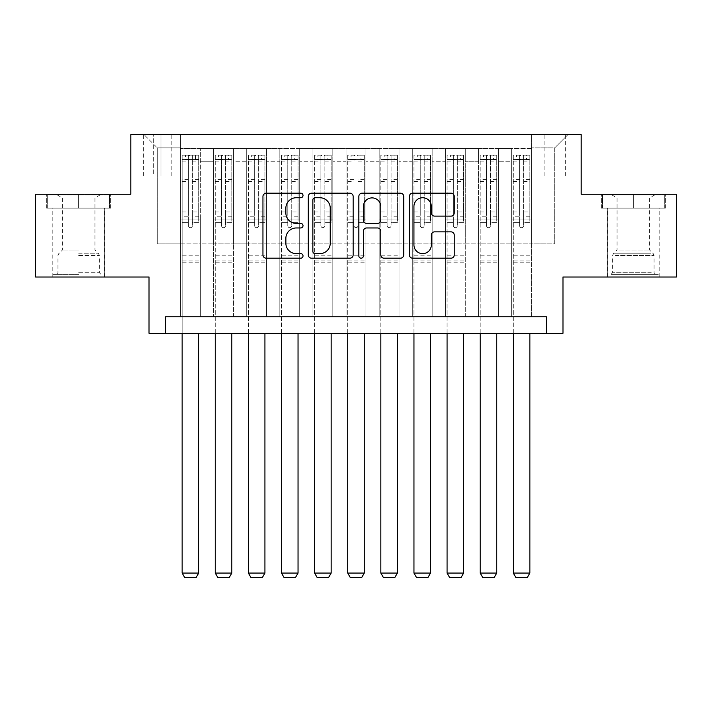 <?xml version="1.0" encoding="UTF-8"?>
<svg xmlns="http://www.w3.org/2000/svg" width="712" height="712" viewBox="0 0 712 712"><rect width="100%" height="100%" fill="white"/><g stroke="black" fill="none" stroke-linecap="round" stroke-linejoin="round"><path stroke-width="0.53" stroke-dasharray="3.56 2.67" d="M303.018 195.453A2.278 2.278 0 0 0 300.74 193.183L266.199 193.183A3.248 3.248 0 0 0 262.95 196.432L262.95 254.94A3.248 3.248 0 0 0 266.199 258.189L300.74 258.189A2.278 2.278 0 0 0 303.018 255.92A2.278 2.278 0 0 0 300.74 253.641L296.272 253.641A10.404 10.404 0 0 1 285.868 243.237L285.868 238.369A10.404 10.404 0 0 1 296.272 227.965L300.74 227.965A2.278 2.278 0 0 0 303.018 225.686A2.278 2.278 0 0 0 300.74 223.408L296.272 223.408A10.404 10.404 0 0 1 285.868 213.013L285.868 208.135A10.404 10.404 0 0 1 296.272 197.731L300.74 197.731A2.278 2.278 0 0 0 303.018 195.453M633.351 208.135L601.391 208.135L665.302 208.135L633.351 208.135L633.351 194.225L665.302 194.225L601.391 194.225L633.351 194.225L633.351 208.135L602.388 208.135L664.314 208.135L633.351 208.135L633.351 194.892L602.388 194.892L664.314 194.892L633.351 194.892L633.351 208.135M633.351 277.021L607.514 277.021L633.351 277.021M554.701 134.621L544.101 134.621L554.701 134.621M554.701 176.015L544.101 176.015L554.701 176.015M78.649 208.135L110.609 208.135L46.698 208.135L78.649 208.135L78.649 194.225L110.609 194.225L46.698 194.225L78.649 194.225L78.649 208.135L104.317 208.135L47.686 208.135L109.612 208.135L52.982 208.135L78.649 208.135L78.649 194.892L47.686 194.892L109.612 194.892L78.649 194.892L100.178 194.892L78.649 194.892L78.649 208.135M78.649 277.021L104.486 277.021L78.649 277.021M676.4 194.225L676.4 277.021L562.978 277.021L562.978 333.314L149.022 333.314L149.022 277.021L35.6 277.021L35.6 194.225L130.812 194.225L130.812 134.621L581.188 134.621L581.188 194.225L676.4 194.225M531.517 316.76L531.517 148.523L180.483 148.523L180.483 316.76L200.357 316.76L180.483 316.76L200.357 316.76L180.483 316.76L180.483 148.523L200.357 148.523L200.357 316.76L200.357 148.523L200.357 243.905L213.6 243.905L200.357 243.905L200.357 148.523L180.483 148.523L531.517 148.523L531.517 316.76L511.643 316.76L511.643 148.523L478.526 148.523L478.526 316.76L478.526 148.523L498.4 148.523L498.4 316.76L498.4 148.523L498.4 243.905L498.4 148.523L511.643 148.523L511.643 316.76L531.517 316.76L511.643 316.76L531.517 316.76L531.517 147.865L531.517 243.905L554.701 243.905L554.701 147.865L531.517 147.865L554.701 147.865L554.701 243.905L531.517 243.905L531.517 219.065L531.517 316.76M478.526 316.76L498.4 316.76L478.526 316.76L498.4 316.76L478.526 316.76L478.526 219.065L478.526 243.905L465.283 243.905L465.283 161.775L465.283 243.905L478.526 243.905L478.526 161.775L478.526 243.905L511.643 243.905L498.4 243.905L498.4 219.065L498.4 243.905L478.526 243.905L478.526 219.065L498.4 219.065L498.4 316.76L498.4 219.065L478.526 219.065L478.526 316.76M465.283 316.76L465.283 148.523L445.418 148.523L445.418 316.76L445.418 148.523L465.283 148.523L465.283 316.76L445.418 316.76L465.283 316.76L445.418 316.76L465.283 316.76L465.283 219.065L465.283 316.76M432.166 316.76L432.166 148.523L412.301 148.523L412.301 316.76L412.301 148.523L432.166 148.523L432.166 316.76L412.301 316.76L432.166 316.76L412.301 316.76L432.166 316.76L432.166 161.775L432.166 243.905L445.418 243.905L432.166 243.905L432.166 219.065L432.166 316.76M399.049 316.76L399.049 148.523L379.185 148.523L379.185 316.76L379.185 148.523L399.049 148.523L399.049 316.76L379.185 316.76L399.049 316.76L379.185 316.76L399.049 316.76L399.049 161.775L399.049 243.905L412.301 243.905L399.049 243.905L399.049 219.065L399.049 316.76M365.932 316.76L365.932 148.523L346.068 148.523L346.068 316.76L346.068 148.523L365.932 148.523L365.932 316.76L346.068 316.76L365.932 316.76L346.068 316.76L365.932 316.76L365.932 161.775L365.932 243.905L379.185 243.905L365.932 243.905L365.932 219.065L365.932 316.76M332.815 316.76L332.815 148.523L312.951 148.523L312.951 316.76L312.951 148.523L332.815 148.523L332.815 316.76L312.951 316.76L332.815 316.76L312.951 316.76L332.815 316.76L332.815 161.775L332.815 243.905L346.068 243.905L332.815 243.905L332.815 219.065L332.815 316.76M299.699 316.76L299.699 148.523L279.834 148.523L279.834 316.76L279.834 148.523L299.699 148.523L299.699 316.76L279.834 316.76L299.699 316.76L279.834 316.76L299.699 316.76L299.699 161.775L299.699 243.905L312.951 243.905L299.699 243.905L299.699 219.065L299.699 316.76M266.582 316.76L266.582 148.523L246.717 148.523L246.717 316.76L246.717 148.523L266.582 148.523L266.582 316.76L246.717 316.76L266.582 316.76L246.717 316.76L266.582 316.76L266.582 161.775L266.582 243.905L279.834 243.905L266.582 243.905L266.582 219.065L266.582 316.76M233.474 316.76L233.474 148.523L213.6 148.523L213.6 316.76L213.6 148.523L233.474 148.523L233.474 316.76L213.6 316.76L233.474 316.76L213.6 316.76L233.474 316.76L233.474 219.065L233.474 316.76M511.643 161.775L511.643 243.905L511.643 148.523L511.643 161.775L498.4 161.775L511.643 161.775M445.418 161.775L445.418 243.905L445.418 148.523L432.166 148.523L432.166 161.775L432.166 148.523L445.418 148.523L445.418 161.775L432.166 161.775L445.418 161.775M412.301 161.775L412.301 243.905L412.301 148.523L399.049 148.523L399.049 161.775L399.049 148.523L412.301 148.523L412.301 161.775L399.049 161.775L412.301 161.775M379.185 161.775L379.185 243.905L379.185 148.523L365.932 148.523L365.932 161.775L365.932 148.523L379.185 148.523L379.185 161.775L365.932 161.775L379.185 161.775M346.068 161.775L346.068 243.905L346.068 148.523L332.815 148.523L332.815 161.775L332.815 148.523L346.068 148.523L346.068 161.775L332.815 161.775L346.068 161.775M312.951 161.775L312.951 243.905L312.951 148.523L299.699 148.523L299.699 161.775L299.699 148.523L312.951 148.523L312.951 161.775L299.699 161.775L312.951 161.775M279.834 161.775L279.834 243.905L279.834 148.523L266.582 148.523L266.582 161.775L266.582 148.523L279.834 148.523L279.834 161.775L266.582 161.775L279.834 161.775M233.474 161.775L233.474 243.905L233.474 148.523L233.474 161.775L246.717 161.775L246.717 243.905L233.474 243.905L246.717 243.905L246.717 148.523L233.474 148.523L246.717 148.523L246.717 161.775L233.474 161.775M165.585 333.314L165.585 316.76L165.585 333.314L165.585 316.76L546.416 316.76L165.585 316.76L546.416 316.76L546.416 333.314M153.659 134.621L143.397 134.621L153.659 134.621L153.659 176.015L143.397 176.015L160.948 176.015L153.659 176.015L153.659 134.621M160.948 134.621L171.209 134.621L160.948 134.621L160.948 176.015L171.209 176.015L160.948 176.015L160.948 134.621M531.517 134.621L180.483 134.621L567.945 134.621L531.517 134.621L531.517 148.523L531.517 134.621M180.483 134.621L144.055 134.621L180.483 134.621L180.483 243.905L157.299 243.905L157.299 147.865L180.483 147.865L157.299 147.865L144.055 134.621L157.299 147.865L157.299 243.905L180.483 243.905L180.483 134.621M213.6 161.775L213.6 243.905L213.6 148.523L200.357 148.523L213.6 148.523L213.6 161.775L200.357 161.775L213.6 161.775M478.526 148.523L465.283 148.523L465.283 161.775L465.283 148.523L478.526 148.523L478.526 161.775L478.526 148.523M445.418 243.905L465.283 243.905L445.418 243.905L445.418 219.065L445.418 243.905M412.301 243.905L432.166 243.905L412.301 243.905L412.301 219.065L412.301 243.905M379.185 243.905L399.049 243.905L379.185 243.905L379.185 219.065L379.185 243.905M346.068 243.905L365.932 243.905L346.068 243.905L346.068 219.065L346.068 243.905M312.951 243.905L332.815 243.905L312.951 243.905L312.951 219.065L312.951 243.905M279.834 243.905L299.699 243.905L279.834 243.905L279.834 219.065L279.834 243.905M246.717 243.905L266.582 243.905L246.717 243.905L246.717 219.065L246.717 243.905M213.6 243.905L233.474 243.905L233.474 219.065L233.474 243.905L213.6 243.905L213.6 219.065L233.474 219.065L213.6 219.065L213.6 316.76L213.6 243.905M180.483 243.905L200.357 243.905L200.357 219.065L200.357 316.76L200.357 219.065L200.357 243.905L180.483 243.905L180.483 219.065L200.357 219.065L180.483 219.065L180.483 316.76L180.483 243.905M511.643 243.905L531.517 243.905L511.643 243.905L511.643 219.065L511.643 243.905M180.483 219.065L200.357 219.065L180.483 219.065M213.6 219.065L233.474 219.065L213.6 219.065M246.717 219.065L266.582 219.065L246.717 219.065L246.717 316.76L246.717 219.065L266.582 219.065L246.717 219.065M279.834 219.065L299.699 219.065L279.834 219.065L279.834 316.76L279.834 219.065L299.699 219.065L279.834 219.065M312.951 219.065L332.815 219.065L312.951 219.065L312.951 316.76L312.951 219.065L332.815 219.065L312.951 219.065M346.068 219.065L365.932 219.065L346.068 219.065L346.068 316.76L346.068 219.065L365.932 219.065L346.068 219.065M379.185 219.065L399.049 219.065L379.185 219.065L379.185 316.76L379.185 219.065L399.049 219.065L379.185 219.065M412.301 219.065L432.166 219.065L412.301 219.065L412.301 316.76L412.301 219.065L432.166 219.065L412.301 219.065M445.418 219.065L465.283 219.065L445.418 219.065L445.418 316.76L445.418 219.065L465.283 219.065L445.418 219.065M478.526 219.065L498.4 219.065L478.526 219.065M511.643 219.065L531.517 219.065L511.643 219.065L511.643 316.76L511.643 219.065L531.517 219.065L511.643 219.065M567.945 134.621L554.701 147.865L567.945 134.621M46.698 208.135L46.698 194.225L46.698 208.135M110.609 208.135L110.609 194.225L110.609 208.135M665.302 208.135L665.302 194.225L665.302 208.135M601.391 208.135L601.391 194.225L601.391 208.135M353.152 254.94L353.152 196.432A3.248 3.248 0 0 0 349.904 193.183L311.545 193.183A3.248 3.248 0 0 0 308.296 196.432L308.296 254.94A3.248 3.248 0 0 0 311.545 258.189L349.904 258.189A3.248 3.248 0 0 0 353.152 254.94M315.122 197.731A2.278 2.278 0 0 0 312.853 200.01L312.853 251.363A2.278 2.278 0 0 0 315.122 253.641L319.839 253.641A10.404 10.404 0 0 0 330.243 243.237L330.243 208.135A10.404 10.404 0 0 0 319.839 197.731L315.122 197.731M362.097 193.183L400.455 193.183A3.248 3.248 0 0 1 403.704 196.432L403.704 254.94A3.248 3.248 0 0 1 400.455 258.189L384.035 258.189A3.248 3.248 0 0 1 380.787 254.94L380.787 231.213A3.248 3.248 0 0 0 377.538 227.965L366.644 227.965A3.248 3.248 0 0 0 363.396 231.213L363.396 255.92A2.278 2.278 0 0 1 361.118 258.189A2.278 2.278 0 0 1 358.848 255.92L358.848 196.432A3.248 3.248 0 0 1 362.097 193.183M380.787 206.587A8.695 8.695 0 0 0 372.091 197.892A8.695 8.695 0 0 0 363.396 206.587L363.396 220.159A3.248 3.248 0 0 0 366.644 223.408L377.538 223.408A3.248 3.248 0 0 0 380.787 220.159L380.787 206.587M434.587 216.101L450.999 216.101A3.248 3.248 0 0 0 454.247 212.844L454.247 196.432A3.248 3.248 0 0 0 450.999 193.183L412.64 193.183A3.248 3.248 0 0 0 409.391 196.432L409.391 254.94A3.248 3.248 0 0 0 412.64 258.189L450.999 258.189A3.248 3.248 0 0 0 454.247 254.94L454.247 235.111A3.248 3.248 0 0 0 450.999 231.863L434.587 231.863A3.248 3.248 0 0 0 431.33 235.111L431.33 244.946A8.695 8.695 0 0 1 422.634 253.641A8.695 8.695 0 0 1 413.939 244.946L413.939 206.427A8.695 8.695 0 0 1 422.634 197.731A8.695 8.695 0 0 1 431.33 206.427L431.33 212.844A3.248 3.248 0 0 0 434.587 216.101M188.431 225.686A1.985 1.985 90 0 0 190.415 227.671A1.985 1.985 -90 0 1 188.431 225.686L188.431 222.367L188.431 225.686M195.382 155.154L195.382 159.452L198.701 159.461L198.701 155.154L182.139 155.154L182.139 573.08L198.701 573.08L198.701 333.314M182.139 155.154L182.139 333.314M198.701 159.461L198.701 222.367L192.409 222.367L192.409 225.686A1.985 1.985 -90 0 1 190.415 227.671A1.985 1.985 90 0 0 192.409 225.686L192.409 211.936L198.701 211.936M198.701 155.154L198.701 222.367L192.409 222.367L192.409 155.563L188.431 155.563L188.431 216.243L182.139 216.243M195.382 159.452L185.449 159.452L185.449 155.154M182.139 159.461L185.449 159.452M182.139 211.936L188.431 211.936L188.431 222.367L188.431 216.243M188.431 211.936L188.431 160.325C189.757 159.168 191.074 159.168 192.409 160.325L192.409 211.936M198.612 155.154L182.219 155.154L198.612 155.154M182.219 159.452L198.612 159.452L182.219 159.452M198.701 262.781L182.139 262.781M182.139 573.08L184.622 577.379L196.218 577.379L198.701 573.08M192.409 160.325L192.409 155.563M188.431 160.325L188.431 155.563L188.431 160.325M78.649 274.369L52.982 274.369L78.649 274.369M78.649 272.714L99.351 272.714L78.649 272.714M78.649 197.909L62.353 197.909L78.649 197.909M78.649 250.099L62.353 250.099L78.649 250.099M109.612 208.135L109.612 194.892L109.612 208.135M47.686 208.135L47.686 194.892L47.686 208.135M613.993 274.369L655.699 274.369L613.993 274.369M651.275 272.714L612.649 272.714L651.275 272.714M614.705 194.892L654.871 194.892L614.705 194.892M619.235 197.909L649.647 197.909L619.235 197.909M619.235 250.099L649.647 250.099L619.235 250.099M611.119 274.369L659.018 274.369L611.119 274.369M611.119 208.135L659.018 208.135L611.119 208.135M664.314 208.135L664.314 194.892L664.314 208.135M602.388 208.135L602.388 194.892L602.388 208.135M221.548 225.686A1.985 1.985 -141.6 0 0 223.532 227.671A1.985 1.985 38.4 0 1 221.548 225.686L221.548 222.367L221.548 225.686M231.729 155.154L228.499 155.154L228.499 159.452L231.818 159.461L231.818 155.154L215.255 155.154L215.255 573.08L231.818 573.08L231.818 333.314M215.255 155.154L215.255 333.314M231.818 159.461L231.818 222.367L225.526 222.367L225.526 225.686A1.985 1.985 38.4 0 1 223.532 227.671A1.985 1.985 -141.6 0 0 225.526 225.686L225.526 211.936L231.818 211.936M231.818 155.154L231.818 222.367L225.526 222.367L225.526 155.563L221.548 155.563L221.548 216.243L215.255 216.243M228.499 155.154L215.335 155.154M228.499 159.452L218.566 159.452L218.566 155.154M215.255 159.461L231.729 159.452M215.335 159.452L218.566 159.452M215.255 211.936L221.548 211.936L221.548 222.367L221.548 216.243M221.548 211.936L221.548 160.325C222.874 159.168 224.191 159.168 225.526 160.325L225.526 211.936M231.818 262.781L215.255 262.781M215.255 573.08L217.739 577.379L229.326 577.379L231.818 573.08M221.548 160.325L221.548 155.563M225.526 160.325L225.526 155.563M254.665 225.686A1.985 1.985 -141.6 0 0 256.649 227.671A1.985 1.985 38.4 0 1 254.665 225.686L254.665 222.367L254.665 225.686M264.846 155.154L261.615 155.154L261.615 159.452L264.926 159.461L264.926 155.154L248.372 155.154L248.372 573.08L264.926 573.08L264.926 333.314M248.372 155.154L248.372 333.314M264.926 159.461L264.926 222.367L258.634 222.367L258.634 225.686A1.985 1.985 38.4 0 1 256.649 227.671A1.985 1.985 -141.6 0 0 258.634 225.686L258.634 211.936L264.926 211.936M264.926 155.154L264.926 222.367L258.634 222.367L258.634 155.563L254.665 155.563L254.665 216.243L248.372 216.243M261.615 155.154L248.452 155.154M261.615 159.452L251.683 159.452L251.683 155.154M248.372 159.461L264.846 159.452M248.452 159.452L251.683 159.452M248.372 211.936L254.665 211.936L254.665 222.367L254.665 216.243M254.665 211.936L254.665 160.325C255.982 159.168 257.308 159.168 258.634 160.325L258.634 211.936M264.926 262.781L248.372 262.781M248.372 573.08L250.855 577.379L262.443 577.379L264.926 573.08M254.665 160.325L254.665 155.563M258.634 160.325L258.634 155.563M287.782 225.686A1.985 1.985 -141.6 0 0 289.766 227.671A1.985 1.985 38.4 0 1 287.782 225.686L287.782 222.367L287.782 225.686M297.963 155.154L294.732 155.154L294.732 159.452L298.043 159.461L298.043 155.154L281.489 155.154L281.489 573.08L298.043 573.08L298.043 333.314M281.489 155.154L281.489 333.314M298.043 159.461L298.043 222.367L291.751 222.367L291.751 225.686A1.985 1.985 38.4 0 1 289.766 227.671A1.985 1.985 -141.6 0 0 291.751 225.686L291.751 211.936L298.043 211.936M298.043 155.154L298.043 222.367L291.751 222.367L291.751 155.563L287.782 155.563L287.782 216.243L281.489 216.243M294.732 155.154L281.569 155.154M294.732 159.452L284.8 159.452L284.8 155.154M281.489 159.461L297.963 159.452M281.569 159.452L284.8 159.452M281.489 211.936L287.782 211.936L287.782 222.367L287.782 216.243M287.782 211.936L287.782 160.325C289.099 159.168 290.425 159.168 291.751 160.325L291.751 211.936M298.043 262.781L281.489 262.781M281.489 573.08L283.972 577.379L295.56 577.379L298.043 573.08M287.782 160.325L287.782 155.563M291.751 160.325L291.751 155.563M320.898 225.686A1.985 1.985 -141.6 0 0 322.883 227.671A1.985 1.985 38.4 0 1 320.898 225.686L320.898 222.367L320.898 225.686M331.08 155.154L327.849 155.154L327.849 159.452L331.16 159.461L331.16 155.154L314.606 155.154L314.606 573.08L331.16 573.08L331.16 333.314M314.606 155.154L314.606 333.314M331.16 159.461L331.16 222.367L324.868 222.367L324.868 225.686A1.985 1.985 38.4 0 1 322.883 227.671A1.985 1.985 -141.6 0 0 324.868 225.686L324.868 211.936L331.16 211.936M331.16 155.154L331.16 222.367L324.868 222.367L324.868 155.563L320.898 155.563L320.898 216.243L314.606 216.243M327.849 155.154L314.686 155.154M327.849 159.452L317.917 159.452L317.917 155.154M314.606 159.461L331.08 159.452M314.686 159.452L317.917 159.452M314.606 211.936L320.898 211.936L320.898 222.367L320.898 216.243M320.898 211.936L320.898 160.325C322.216 159.168 323.542 159.168 324.868 160.325L324.868 211.936M331.16 262.781L314.606 262.781M314.606 573.08L317.089 577.379L328.677 577.379L331.16 573.08M320.898 160.325L320.898 155.563M324.868 160.325L324.868 155.563M354.015 225.686A1.985 1.985 -141.6 0 0 356 227.671A1.985 1.985 38.4 0 1 354.015 225.686L354.015 222.367L354.015 225.686M364.197 155.154L360.966 155.154L360.966 159.452L364.277 159.461L364.277 155.154L347.723 155.154L347.723 573.08L364.277 573.08L364.277 333.314M347.723 155.154L347.723 333.314M364.277 159.461L364.277 222.367L357.985 222.367L357.985 225.686A1.985 1.985 38.4 0 1 356 227.671A1.985 1.985 -141.6 0 0 357.985 225.686L357.985 211.936L364.277 211.936M364.277 155.154L364.277 222.367L357.985 222.367L357.985 155.563L354.015 155.563L354.015 216.243L347.723 216.243M360.966 155.154L347.803 155.154M360.966 159.452L351.034 159.452L351.034 155.154M347.723 159.461L364.197 159.452M347.803 159.452L351.034 159.452M347.723 211.936L354.015 211.936L354.015 222.367L354.015 216.243M354.015 211.936L354.015 160.325C355.332 159.168 356.659 159.168 357.985 160.325L357.985 211.936M364.277 262.781L347.723 262.781M347.723 573.08L350.206 577.379L361.794 577.379L364.277 573.08M354.015 160.325L354.015 155.563M357.985 160.325L357.985 155.563M387.132 225.686A1.985 1.985 -141.6 0 0 389.117 227.671A1.985 1.985 38.4 0 1 387.132 225.686L387.132 222.367L387.132 225.686M397.314 155.154L394.083 155.154L394.083 159.452L397.394 159.461L397.394 155.154L380.84 155.154L380.84 573.08L397.394 573.08L397.394 333.314M380.84 155.154L380.84 333.314M397.394 159.461L397.394 222.367L391.102 222.367L391.102 225.686A1.985 1.985 38.4 0 1 389.117 227.671A1.985 1.985 -141.6 0 0 391.102 225.686L391.102 211.936L397.394 211.936M397.394 155.154L397.394 222.367L391.102 222.367L391.102 155.563L387.132 155.563L387.132 216.243L380.84 216.243M394.083 155.154L380.92 155.154M394.083 159.452L384.151 159.452L384.151 155.154M380.84 159.461L397.314 159.452M380.92 159.452L384.151 159.452M380.84 211.936L387.132 211.936L387.132 222.367L387.132 216.243M387.132 211.936L387.132 160.325C388.449 159.168 389.776 159.168 391.102 160.325L391.102 211.936M397.394 262.781L380.84 262.781M380.84 573.08L383.323 577.379L394.911 577.379L397.394 573.08M387.132 160.325L387.132 155.563M391.102 160.325L391.102 155.563M420.249 225.686A1.985 1.985 -141.6 0 0 422.234 227.671A1.985 1.985 38.4 0 1 420.249 225.686L420.249 222.367L420.249 225.686M430.431 155.154L427.2 155.154L427.2 159.452L430.511 159.461L430.511 155.154L413.957 155.154L413.957 573.08L430.511 573.08L430.511 333.314M413.957 155.154L413.957 333.314M430.511 159.461L430.511 222.367L424.219 222.367L424.219 225.686A1.985 1.985 38.4 0 1 422.234 227.671A1.985 1.985 -141.6 0 0 424.219 225.686L424.219 211.936L430.511 211.936M430.511 155.154L430.511 222.367L424.219 222.367L424.219 155.563L420.249 155.563L420.249 216.243L413.957 216.243M427.2 155.154L414.037 155.154M427.2 159.452L417.268 159.452L417.268 155.154M413.957 159.461L430.431 159.452M414.037 159.452L417.268 159.452M413.957 211.936L420.249 211.936L420.249 222.367L420.249 216.243M420.249 211.936L420.249 160.325C421.566 159.168 422.892 159.168 424.219 160.325L424.219 211.936M430.511 262.781L413.957 262.781M413.957 573.08L416.44 577.379L428.028 577.379L430.511 573.08M420.249 160.325L420.249 155.563M424.219 160.325L424.219 155.563M453.366 225.686A1.985 1.985 -141.6 0 0 455.351 227.671A1.985 1.985 38.4 0 1 453.366 225.686L453.366 222.367L453.366 225.686M463.548 155.154L460.317 155.154L460.317 159.452L463.628 159.461L463.628 155.154L447.074 155.154L447.074 573.08L463.628 573.08L463.628 333.314M447.074 155.154L447.074 333.314M463.628 159.461L463.628 222.367L457.335 222.367L457.335 225.686A1.985 1.985 38.4 0 1 455.351 227.671A1.985 1.985 -141.6 0 0 457.335 225.686L457.335 211.936L463.628 211.936M463.628 155.154L463.628 222.367L457.335 222.367L457.335 155.563L453.366 155.563L453.366 216.243L447.074 216.243M460.317 155.154L447.154 155.154M460.317 159.452L450.385 159.452L450.385 155.154M447.074 159.461L463.548 159.452M447.154 159.452L450.385 159.452M447.074 211.936L453.366 211.936L453.366 222.367L453.366 216.243M453.366 211.936L453.366 160.325C454.683 159.168 456.009 159.168 457.335 160.325L457.335 211.936M463.628 262.781L447.074 262.781M447.074 573.08L449.557 577.379L461.145 577.379L463.628 573.08M453.366 160.325L453.366 155.563M457.335 160.325L457.335 155.563M486.474 225.686A1.985 1.985 -141.6 0 0 488.468 227.671A1.985 1.985 38.4 0 1 486.474 225.686L486.474 222.367L486.474 225.686M496.664 155.154L493.434 155.154L493.434 159.452L496.745 159.461L496.745 155.154L480.182 155.154L480.182 573.08L496.745 573.08L496.745 333.314M480.182 155.154L480.182 333.314M496.745 159.461L496.745 222.367L490.452 222.367L490.452 225.686A1.985 1.985 38.4 0 1 488.468 227.671A1.985 1.985 -141.6 0 0 490.452 225.686L490.452 211.936L496.745 211.936M496.745 155.154L496.745 222.367L490.452 222.367L490.452 155.563L486.474 155.563L486.474 216.243L480.182 216.243M493.434 155.154L480.271 155.154M493.434 159.452L483.501 159.452L483.501 155.154M480.182 159.461L496.664 159.452M480.271 159.452L483.501 159.452M480.182 211.936L486.474 211.936L486.474 222.367L486.474 216.243M486.474 211.936L486.474 160.325C487.8 159.168 489.126 159.168 490.452 160.325L490.452 211.936M496.745 262.781L480.182 262.781M480.182 573.08L482.674 577.379L494.262 577.379L496.745 573.08M486.474 160.325L486.474 155.563M490.452 160.325L490.452 155.563M519.591 225.686A1.985 1.985 -141.6 0 0 521.584 227.671A1.985 1.985 38.4 0 1 519.591 225.686L519.591 222.367L519.591 225.686M529.781 155.154L526.551 155.154L526.551 159.452L529.861 159.461L529.861 155.154L513.299 155.154L513.299 573.08L529.861 573.08L529.861 333.314M513.299 155.154L513.299 333.314M529.861 159.461L529.861 222.367L523.569 222.367L523.569 225.686A1.985 1.985 38.4 0 1 521.584 227.671A1.985 1.985 -141.6 0 0 523.569 225.686L523.569 211.936L529.861 211.936M529.861 155.154L529.861 222.367L523.569 222.367L523.569 155.563L519.591 155.563L519.591 216.243L513.299 216.243M526.551 155.154L513.388 155.154M526.551 159.452L516.618 159.452L516.618 155.154M513.299 159.461L529.781 159.452M513.388 159.452L516.618 159.452M513.299 211.936L519.591 211.936L519.591 222.367L519.591 216.243M519.591 211.936L519.591 160.325C520.917 159.168 522.243 159.168 523.569 160.325L523.569 211.936M529.861 262.781L513.299 262.781M513.299 573.08L515.782 577.379L527.378 577.379L529.861 573.08M519.591 160.325L519.591 155.563M523.569 160.325L523.569 155.563M478.526 161.775L465.283 161.775L478.526 161.775M188.431 222.367L182.139 222.367L188.431 222.367M198.701 255.822L182.139 255.822M198.701 216.243L192.409 216.243M188.431 179.531L182.139 179.531M198.701 179.531L192.409 179.531M182.139 181.462L188.431 181.462M192.409 181.462L198.701 181.462M188.431 159.986L182.139 159.986M182.139 161.918L188.431 161.918M198.701 159.986L192.409 159.986M192.409 161.918L198.701 161.918M198.701 260.912L182.139 260.912M78.649 255.457L99.351 255.457L78.649 255.457M78.649 253.819L98.674 253.819L78.649 253.819M615.426 255.457L654.043 255.457L615.426 255.457M650.688 253.819L613.326 253.819L650.688 253.819M221.548 222.367L215.255 222.367L221.548 222.367M231.818 255.822L215.255 255.822M231.818 216.243L225.526 216.243M221.548 179.531L215.255 179.531M231.818 179.531L225.526 179.531M215.255 181.462L221.548 181.462M225.526 181.462L231.818 181.462M221.548 159.986L215.255 159.986M215.255 161.918L221.548 161.918M231.818 159.986L225.526 159.986M225.526 161.918L231.818 161.918M231.818 260.912L215.255 260.912M254.665 222.367L248.372 222.367L254.665 222.367M264.926 255.822L248.372 255.822M264.926 216.243L258.634 216.243M254.665 179.531L248.372 179.531M264.926 179.531L258.634 179.531M248.372 181.462L254.665 181.462M258.634 181.462L264.926 181.462M254.665 159.986L248.372 159.986M248.372 161.918L254.665 161.918M264.926 159.986L258.634 159.986M258.634 161.918L264.926 161.918M264.926 260.912L248.372 260.912M287.782 222.367L281.489 222.367L287.782 222.367M298.043 255.822L281.489 255.822M298.043 216.243L291.751 216.243M287.782 179.531L281.489 179.531M298.043 179.531L291.751 179.531M281.489 181.462L287.782 181.462M291.751 181.462L298.043 181.462M287.782 159.986L281.489 159.986M281.489 161.918L287.782 161.918M298.043 159.986L291.751 159.986M291.751 161.918L298.043 161.918M298.043 260.912L281.489 260.912M320.898 222.367L314.606 222.367L320.898 222.367M331.16 255.822L314.606 255.822M331.16 216.243L324.868 216.243M320.898 179.531L314.606 179.531M331.16 179.531L324.868 179.531M314.606 181.462L320.898 181.462M324.868 181.462L331.16 181.462M320.898 159.986L314.606 159.986M314.606 161.918L320.898 161.918M331.16 159.986L324.868 159.986M324.868 161.918L331.16 161.918M331.16 260.912L314.606 260.912M354.015 222.367L347.723 222.367L354.015 222.367M364.277 255.822L347.723 255.822M364.277 216.243L357.985 216.243M354.015 179.531L347.723 179.531M364.277 179.531L357.985 179.531M347.723 181.462L354.015 181.462M357.985 181.462L364.277 181.462M354.015 159.986L347.723 159.986M347.723 161.918L354.015 161.918M364.277 159.986L357.985 159.986M357.985 161.918L364.277 161.918M364.277 260.912L347.723 260.912M387.132 222.367L380.84 222.367L387.132 222.367M397.394 255.822L380.84 255.822M397.394 216.243L391.102 216.243M387.132 179.531L380.84 179.531M397.394 179.531L391.102 179.531M380.84 181.462L387.132 181.462M391.102 181.462L397.394 181.462M387.132 159.986L380.84 159.986M380.84 161.918L387.132 161.918M397.394 159.986L391.102 159.986M391.102 161.918L397.394 161.918M397.394 260.912L380.84 260.912M420.249 222.367L413.957 222.367L420.249 222.367M430.511 255.822L413.957 255.822M430.511 216.243L424.219 216.243M420.249 179.531L413.957 179.531M430.511 179.531L424.219 179.531M413.957 181.462L420.249 181.462M424.219 181.462L430.511 181.462M420.249 159.986L413.957 159.986M413.957 161.918L420.249 161.918M430.511 159.986L424.219 159.986M424.219 161.918L430.511 161.918M430.511 260.912L413.957 260.912M453.366 222.367L447.074 222.367L453.366 222.367M463.628 255.822L447.074 255.822M463.628 216.243L457.335 216.243M453.366 179.531L447.074 179.531M463.628 179.531L457.335 179.531M447.074 181.462L453.366 181.462M457.335 181.462L463.628 181.462M453.366 159.986L447.074 159.986M447.074 161.918L453.366 161.918M463.628 159.986L457.335 159.986M457.335 161.918L463.628 161.918M463.628 260.912L447.074 260.912M486.474 222.367L480.182 222.367L486.474 222.367M496.745 255.822L480.182 255.822M496.745 216.243L490.452 216.243M486.474 179.531L480.182 179.531M496.745 179.531L490.452 179.531M480.182 181.462L486.474 181.462M490.452 181.462L496.745 181.462M486.474 159.986L480.182 159.986M480.182 161.918L486.474 161.918M496.745 159.986L490.452 159.986M490.452 161.918L496.745 161.918M496.745 260.912L480.182 260.912M519.591 222.367L513.299 222.367L519.591 222.367M529.861 255.822L513.299 255.822M529.861 216.243L523.569 216.243M519.591 179.531L513.299 179.531M529.861 179.531L523.569 179.531M513.299 181.462L519.591 181.462M523.569 181.462L529.861 181.462M519.591 159.986L513.299 159.986M513.299 161.918L519.591 161.918M529.861 159.986L523.569 159.986M523.569 161.918L529.861 161.918M529.861 260.912L513.299 260.912M607.514 277.021L607.514 208.135M544.101 176.015L544.101 134.621M52.822 277.021L52.822 208.135M104.486 277.021L104.486 208.135M143.397 176.015L143.397 134.621M171.209 176.015L171.209 134.621M565.292 176.015L565.292 134.621M659.178 277.021L659.178 208.135M57.129 194.892L62.353 197.909L62.353 250.099L58.633 253.819L57.957 255.457L57.957 272.714L56.301 274.369M104.317 274.369L104.317 208.135M52.982 274.369L52.982 208.135M100.178 194.892L94.945 197.909L94.945 250.099L98.674 253.819L99.351 255.457L99.351 272.714L101.006 274.369M611.822 194.892L617.055 197.909L617.055 250.099L613.326 253.819L612.649 255.457L612.649 272.714L610.994 274.369M659.018 274.369L659.018 208.135M607.683 274.369L607.683 208.135M654.871 194.892L649.647 197.909L649.647 250.099L653.367 253.819L654.043 255.457L654.043 272.714L655.699 274.369"/><path stroke-width="1.07" d="M303.018 195.453A2.278 2.278 0 0 0 300.74 193.183L266.199 193.183A3.248 3.248 0 0 0 262.95 196.432L262.95 254.94A3.248 3.248 0 0 0 266.199 258.189L300.74 258.189A2.278 2.278 0 0 0 303.018 255.92A2.278 2.278 0 0 0 300.74 253.641L296.272 253.641A10.404 10.404 0 0 1 285.868 243.237L285.868 238.369A10.404 10.404 0 0 1 296.272 227.965L300.74 227.965A2.278 2.278 0 0 0 303.018 225.686A2.278 2.278 0 0 0 300.74 223.408L296.272 223.408A10.404 10.404 0 0 1 285.868 213.013L285.868 208.135A10.404 10.404 0 0 1 296.272 197.731L300.74 197.731A2.278 2.278 0 0 0 303.018 195.453M450.999 216.101A3.248 3.248 0 0 0 454.247 212.844L454.247 196.432A3.248 3.248 0 0 0 450.999 193.183L412.64 193.183A3.248 3.248 0 0 0 409.391 196.432L409.391 254.94A3.248 3.248 0 0 0 412.64 258.189L450.999 258.189A3.248 3.248 0 0 0 454.247 254.94L454.247 235.111A3.248 3.248 0 0 0 450.999 231.863L434.587 231.863A3.248 3.248 0 0 0 431.33 235.111L431.33 244.946A8.695 8.695 0 0 1 422.634 253.641A8.695 8.695 0 0 1 413.939 244.946L413.939 206.427A8.695 8.695 0 0 1 422.634 197.731A8.695 8.695 0 0 1 431.33 206.427L431.33 212.844A3.248 3.248 0 0 0 434.587 216.101L450.999 216.101M546.416 333.314L562.978 333.314L562.978 277.021L676.4 277.021L676.4 194.225L581.188 194.225L581.188 134.621L130.812 134.621L130.812 194.225L35.6 194.225L35.6 277.021L149.022 277.021L149.022 333.314L546.416 333.314L546.416 316.76L165.585 316.76L165.585 333.314M353.152 196.432A3.248 3.248 0 0 0 349.904 193.183L311.545 193.183A3.248 3.248 0 0 0 308.296 196.432L308.296 254.94A3.248 3.248 0 0 0 311.545 258.189L349.904 258.189A3.248 3.248 0 0 0 353.152 254.94L353.152 196.432M362.097 193.183L400.455 193.183A3.248 3.248 0 0 1 403.704 196.432L403.704 254.94A3.248 3.248 0 0 1 400.455 258.189L384.035 258.189A3.248 3.248 0 0 1 380.787 254.94L380.787 231.213A3.248 3.248 0 0 0 377.538 227.965L366.644 227.965A3.248 3.248 0 0 0 363.396 231.213L363.396 255.92A2.278 2.278 0 0 1 361.118 258.189A2.278 2.278 0 0 1 358.848 255.92L358.848 196.432A3.248 3.248 0 0 1 362.097 193.183M315.122 197.731A2.278 2.278 0 0 0 312.853 200.01L312.853 251.363A2.278 2.278 0 0 0 315.122 253.641L319.839 253.641A10.404 10.404 0 0 0 330.243 243.237L330.243 208.135A10.404 10.404 0 0 0 319.839 197.731L315.122 197.731M380.787 206.587A8.695 8.695 0 0 0 372.091 197.892A8.695 8.695 0 0 0 363.396 206.587L363.396 220.159A3.248 3.248 0 0 0 366.644 223.408L377.538 223.408A3.248 3.248 0 0 0 380.787 220.159L380.787 206.587M198.701 333.314L198.701 573.08L182.139 573.08L182.139 333.314M198.701 573.08L196.218 577.379L184.622 577.379L182.139 573.08M231.818 333.314L231.818 573.08L215.255 573.08L215.255 333.314M231.818 573.08L229.326 577.379L217.739 577.379L215.255 573.08M264.926 333.314L264.926 573.08L248.372 573.08L248.372 333.314M264.926 573.08L262.443 577.379L250.855 577.379L248.372 573.08M298.043 333.314L298.043 573.08L281.489 573.08L281.489 333.314M298.043 573.08L295.56 577.379L283.972 577.379L281.489 573.08M331.16 333.314L331.16 573.08L314.606 573.08L314.606 333.314M331.16 573.08L328.677 577.379L317.089 577.379L314.606 573.08M364.277 333.314L364.277 573.08L347.723 573.08L347.723 333.314M364.277 573.08L361.794 577.379L350.206 577.379L347.723 573.08M397.394 333.314L397.394 573.08L380.84 573.08L380.84 333.314M397.394 573.08L394.911 577.379L383.323 577.379L380.84 573.08M430.511 333.314L430.511 573.08L413.957 573.08L413.957 333.314M430.511 573.08L428.028 577.379L416.44 577.379L413.957 573.08M463.628 333.314L463.628 573.08L447.074 573.08L447.074 333.314M463.628 573.08L461.145 577.379L449.557 577.379L447.074 573.08M496.745 333.314L496.745 573.08L480.182 573.08L480.182 333.314M496.745 573.08L494.262 577.379L482.674 577.379L480.182 573.08M529.861 333.314L529.861 573.08L513.299 573.08L513.299 333.314M529.861 573.08L527.378 577.379L515.782 577.379L513.299 573.08"/></g></svg>
